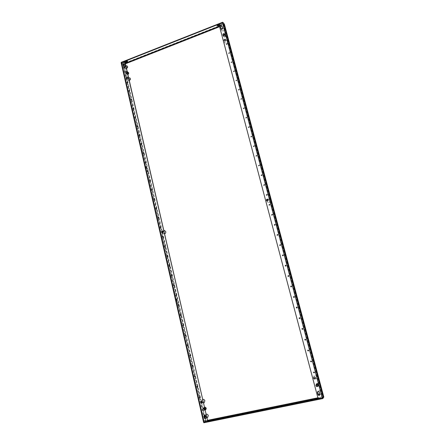 <?xml version="1.0" encoding="UTF-8"?>
<svg xmlns="http://www.w3.org/2000/svg" width="445" height="445" viewBox="0 0 445 445"><rect width="100%" height="100%" fill="white"/><g stroke="black" fill="none" stroke-linecap="round" stroke-linejoin="round"><path stroke-width="0.33" stroke-dasharray="2.23 1.67" d="M185.393 334.729L185.982 335.057L185.593 335.63M187.707 344.897L188.318 345.225L187.946 345.793M180.798 314.57L181.343 314.904L180.92 315.477M183.084 324.622L183.657 324.95L183.245 325.523M192.579 366.318L194.754 375.797L195.422 376.108L195.105 376.67M197.129 386.227L197.819 386.527L197.519 387.089M190.043 355.132L190.671 355.455L190.321 356.022M190.21 356.022L192.374 365.44L193.041 365.751L192.707 366.318M167.337 255.569L167.771 255.903L167.242 256.448M169.551 265.253L169.996 265.587L169.484 266.143M162.953 236.373L163.354 236.701L162.792 237.235M165.139 245.94L165.551 246.269L165.012 246.814M176.259 294.662L176.765 295.002L176.303 295.569L178.401 304.647M178.517 304.586L179.046 304.925L178.601 305.493M171.77 274.999L172.237 275.333L171.742 275.894M174.006 284.8L174.496 285.139L174.017 285.701M199.521 396.718L200.233 397.012L199.95 397.574M299.446 317.713L300.114 318.053L299.774 318.648M302.25 328.432L302.962 328.76L302.667 329.345M293.9 296.487L294.479 296.848L294.05 297.449M296.665 307.061L297.288 307.417L296.904 308.018M310.788 361.034L311.611 361.307L311.422 361.835M313.675 372.048L314.537 372.293L314.376 372.81M305.07 339.229L305.826 339.541L305.57 340.108M307.918 350.098L308.713 350.387L308.491 350.938M277.652 234.498L277.986 234.827L277.335 235.388M280.322 244.661L280.695 245L280.072 245.573M272.346 214.362L272.629 214.674L271.934 215.208M274.993 224.397L275.299 224.719L274.626 225.265M288.427 275.55L288.911 275.911L288.393 276.512M291.158 285.979L291.686 286.346L291.214 286.947M283.009 254.89L283.415 255.241L282.825 255.825M285.712 265.181L286.152 265.543L285.601 266.132M269.709 204.394L269.976 204.694L269.258 205.212M147.662 171.742L148.296 171.253L147.99 170.952M149.781 180.937L150.41 180.436L150.093 180.136M143.457 153.519L144.102 153.041L143.818 152.752M145.554 162.603L146.194 162.119L145.899 161.824M156.228 208.839L156.824 208.321L156.468 208.004M158.403 218.25L158.987 217.722L158.62 217.405M151.917 190.182L152.535 189.676L152.207 189.37M154.065 199.482L154.671 198.971L154.332 198.659M131.142 100.081L131.82 99.641L131.581 99.38M133.161 108.864L133.839 108.419L133.589 108.146M127.131 82.675L127.821 82.247L127.587 81.991M129.128 91.353L129.812 90.919L129.578 90.663M139.302 135.502L139.964 135.035L139.691 134.757M141.371 144.48L142.027 144.013L141.749 143.729M135.197 117.691L135.87 117.241L135.614 116.968M137.244 126.569L137.911 126.113L137.65 125.835M248.533 127.459L249.328 127.025L249.161 126.792M251.063 136.965L251.853 136.526L251.675 136.287M243.515 108.613L244.166 107.974M246.018 118.008L246.814 117.586L246.652 117.352M258.756 165.852L259.524 165.379L259.318 165.117M261.354 175.597L262.111 175.119L261.894 174.846M253.611 146.533L254.395 146.088L254.212 145.838M256.175 156.162L256.949 155.706L256.759 155.45M228.847 53.433L229.525 52.86M231.255 62.495L231.928 61.905M226.455 44.428L227.134 43.86M238.565 89.996L239.226 89.384M241.034 99.274L241.691 98.651M233.681 71.606L234.348 71.011M236.117 80.773L236.779 80.167M263.968 185.409L264.719 184.914L264.486 184.631M160.589 227.718L161.162 227.184L160.779 226.861M266.605 195.277L267.339 194.771L267.095 194.482M126.591 78.593L126.669 78.659C127.442 78.887 127.854 78.559 127.899 77.664L127.543 77.196M202.125 402.936L202.603 401.857L201.229 401.223M162.314 232.696L163.371 231.595L162.67 230.955M266.911 200.89L266.956 200.917C267.857 201.14 268.307 200.778 268.307 199.827L267.846 199.26M224.219 40.673L224.269 40.751C225.159 41.229 225.665 40.929 225.793 39.85L225.604 39.516M315.321 378.695L315.583 377.722C315.188 376.898 314.626 376.715 313.909 377.176L313.875 377.21M319.922 394.582L320.962 393.959L321.273 392.318C320.45 390.688 319.36 390.376 317.997 391.383L318.064 391.305C319.421 390.304 320.511 390.615 321.334 392.24L321.023 393.881L319.927 394.509M313.653 377.644L314.075 375.719C315.422 374.868 316.467 375.207 317.207 376.743L316.784 378.506L314.893 378.918M314.715 378.94L316.723 378.573L317.146 376.809C316.401 375.274 315.355 374.929 314.009 375.786L313.63 377.827M201.713 401.168L202.536 399.482C203.688 399.054 204.505 399.476 204.989 400.75L204.16 402.742M203.649 402.903L202.431 402.536M202.369 402.669L203.66 402.953M222.583 28.052L224.358 28.458L224.575 28.919C224.33 30.95 223.379 31.512 221.721 30.605L221.504 29.287M221.36 29.242L221.604 30.449C223.262 31.356 224.219 30.794 224.464 28.764L224.241 28.302L222.533 27.868M227.89 41.363C227.656 43.388 226.705 43.955 225.037 43.059L224.792 42.559C225.031 40.528 225.988 39.967 227.656 40.879L227.89 41.363M225.098 40.812L224.675 42.408L224.92 42.909C226.588 43.805 227.54 43.237 227.779 41.213L227.545 40.729L225.537 40.445M129.973 78.02L130.557 78.854C130.474 80.528 129.701 81.151 128.255 80.723L127.743 79.939L128.7 77.986M128.661 77.814L127.576 79.816L128.088 80.606L129.334 80.729M267.734 199.215L269.431 199.215L270.198 200.233C270.198 202.002 269.358 202.686 267.668 202.275L266.811 200.817M266.716 200.723L267.579 202.219C269.264 202.631 270.109 201.952 270.109 200.178L269.342 199.16L267.606 199.182M205.228 415.085L205.851 414.295C207.036 413.794 207.887 414.212 208.405 415.547L207.659 417.493M207.059 417.699L206.046 417.466M206.085 417.649L207.075 417.76M164.672 230.555L165.913 231.75C165.985 233.141 165.379 233.842 164.083 233.853L162.876 232.529M162.742 232.613L163.927 233.82L164.639 233.781M127.226 66.038L127.782 66.845C127.682 68.53 126.908 69.147 125.462 68.702L125.023 67.073M124.778 67.334L125.295 68.575L126.558 68.708M252.081 131.264L252.721 133.194L252.081 131.264L252.465 131.13M289.5 270.983L288.866 269.014L289.723 270.927M323.482 397.574L322.914 396.779L323.393 397.196L322.358 398.097L222.506 22.918L222.984 22.934L322.853 397.925M224.386 24.225L224.024 24.369L222.984 22.934M146.01 167.403L146.26 169.05L145.61 167.225L145.648 166.853L146.01 167.403L146.355 167.287L145.993 166.736L145.954 167.109L146.605 168.933L146.355 167.287M176.326 301.059L176.064 299.168L176.632 301.538L176.326 301.059L176.999 301.437L177.06 300.931L176.743 299.552L176.431 299.073L176.37 299.58L176.687 300.965M121.179 62.367L123.849 64.592L121.257 63.118L203.615 422.205L205.217 421.293L203.999 422.127L121.746 62.728L203.999 422.127M123.738 64.692L121.591 62.984M223.713 34.81L223.384 36.039L224.241 36.807L225.431 36.345L225.76 35.116L224.897 34.348L223.713 34.81L225.009 34.499L225.871 35.266L225.543 36.501L224.358 36.957L223.496 36.19L223.824 34.96M202.837 399.393L201.574 401.156M127.882 72.101L126.836 72.507L126.519 73.681L127.281 74.437L127.832 74.22M206.246 414.167L205.151 415.035M317.04 386.316L318.425 386.026L318.787 384.63L317.758 383.534L316.378 383.824L316.017 385.214L317.04 386.316L316.078 385.142L316.44 383.757L317.825 383.462L318.848 384.563L318.486 385.954L317.101 386.243M204.678 407.364L204.044 407.498L203.693 408.816L204.589 409.878L205.729 409.634M163.893 230.566L163.031 231.194M125.891 65.821L125.156 66.372L124.633 64.503M128.077 72.207L128.839 72.963L128.527 74.137L127.448 74.56L126.686 73.803L127.003 72.63L127.915 72.084M205.968 409.534L204.722 409.789L203.827 408.733L204.177 407.414L205.418 407.153L206.313 408.21L205.835 409.617M163.12 231.322L163.916 230.643M125.156 66.761L125.935 65.999M323.821 397.112L323.393 397.196L224.046 24.436L223.863 25.009L223.913 24.008L222.773 22.656M219.602 26.689L223.863 25.009L224.007 24.364L219.457 26.155M222.928 22.645L223.913 24.008L123.043 63.785L123.849 64.592L223.98 25.17L322.975 396.695L323.788 396.968M125.101 62.389L122.687 62.478L123.337 61.811L126.235 60.765L127.676 61.099M217.082 25.521L217.683 24.625L220.72 23.318L222.333 23.474L221.477 24.358L219.196 25.154M125.178 62.728L122.764 62.817L124.55 61.705M219.252 24.291L220.815 23.674L222.422 23.83L221.571 24.709L219.285 25.51M125.306 63.262L123.12 64.124L121.307 62.751M207.665 420.303L205.64 420.714L205.234 421.304L205.774 420.625L204.834 421.37L122.781 64.269L123.109 64.141L127.237 82.075M223.863 25.009L322.975 396.695L205.774 420.625L205.329 421.732L205.234 421.304L203.804 422.283M203.843 422.75L205.329 421.732L323.504 397.663L322.975 396.695M206.263 422.16L211.097 420.898L207.131 421.56L205.373 422.205L206.263 422.16L206.163 421.732L207.159 421.532M318.982 398.787L315.828 399.688L322.063 398.342L318.982 398.787L318.865 398.342L318.286 398.498M207.62 421.014L205.279 421.777L206.163 421.732M318.859 398.792L321.946 397.897L318.865 398.342M318.103 398.292L323.382 397.218L322.753 398.064M224.441 24.431L223.98 25.17M204.249 422.138L206.814 421.682M123.894 61.683L121.746 62.728M124.01 67.418L124.088 67.49C124.861 67.729 125.273 67.401 125.329 66.5M205.785 418.6L206.219 417.538L205.774 415.624L204.35 415.007L201.557 402.975M124.066 61.811L124.728 61.838M319.288 398.792L322.358 398.097M222.506 22.918L219.83 23.769M319.749 395.071L319.949 394.153L319.415 392.145C318.982 391.277 318.397 391.111 317.674 391.645L317.641 391.689M221.143 29.092L221.193 29.175C222.077 29.659 222.583 29.359 222.717 28.274L222.111 26.355M319.349 398.709L317.914 397.891M219.157 25.009L317.98 397.808M219.274 25.17L219.952 23.924M206.285 408.221L205.412 407.192L204.199 407.442L203.86 408.727L204.733 409.756L205.946 409.5L206.313 408.21M126.836 72.507L126.669 73.864L127.476 74.665L128.622 74.22L128.955 72.974L128.149 72.173L126.953 72.579L126.669 73.864M128.505 74.12L128.811 72.974L128.071 72.24L127.02 72.646L126.714 73.792L127.454 74.526L128.527 74.137M225.431 36.345L225.838 35.283L225.003 34.532L223.846 34.983L223.529 36.179L224.363 36.929L225.52 36.479L224.636 35.305L223.479 35.756L222.639 35.005L222.962 33.803L223.846 34.983M224.213 34.877C224.553 33.787 224.197 33.47 223.156 33.931C222.817 35.016 223.167 35.333 224.213 34.877M224.169 34.849L224.247 34.015L223.268 34.048L223.19 34.882L224.169 34.849M224.619 35.455L224.703 34.621L223.724 34.649L223.646 35.489L224.619 35.455M224.158 35.277L225.376 35.238L225.276 36.279L224.063 36.318L224.158 35.277M223.64 34.588L224.864 34.549L224.764 35.594L223.546 35.633L223.64 34.588M222.995 33.787C222.556 35.2 223.012 35.611 224.369 35.016C224.814 33.603 224.352 33.191 222.995 33.787M224.369 37.08L225.632 36.59L225.977 35.283L225.064 34.471L223.807 34.96L223.457 36.262L224.369 37.08L225.632 36.59M225.598 36.546L225.977 35.283M225.943 35.238L225.064 34.471M225.031 34.426L223.807 34.96M223.774 34.916L223.457 36.262M223.423 36.217L224.336 37.035M222.962 33.803L224.119 33.353L225.003 34.532M222.639 35.005L223.529 36.179M223.479 35.756L224.363 36.929M224.119 33.353L225.838 35.283M224.959 34.104L224.636 35.305M317.535 386.154C317.914 384.936 317.496 384.48 316.278 384.797C315.9 386.021 316.317 386.471 317.535 386.154M317.463 386.032L317.502 385.993C317.758 384.964 317.385 384.591 316.389 384.88L316.356 384.914C316.089 385.943 316.456 386.316 317.463 386.032M317.713 385.748L317.752 385.704C318.008 384.68 317.641 384.313 316.645 384.597L316.612 384.63C316.345 385.654 316.712 386.026 317.713 385.748M316.818 384.113C318.058 383.762 318.514 384.219 318.197 385.498L318.147 385.548C316.901 385.898 316.445 385.437 316.773 384.157L316.818 384.113M316.529 384.435C317.769 384.08 318.231 384.541 317.914 385.821L317.864 385.871C316.612 386.221 316.15 385.759 316.484 384.474L316.529 384.435M316.089 384.597C315.594 386.182 316.145 386.766 317.724 386.36C318.214 384.769 317.669 384.185 316.089 384.597M315.972 384.33L317.324 384.046L318.325 385.12L317.969 386.483L316.618 386.766L315.616 385.687L316.467 383.785L316.117 385.136L317.113 386.204L318.459 385.921L318.809 384.569L317.813 383.501L316.467 383.785M318.548 386.021L318.932 384.541L317.847 383.379L316.378 383.685L315.995 385.159L317.079 386.327L318.57 385.999L318.954 384.524L317.864 383.356L316.395 383.662L316.011 385.142L317.096 386.305L318.57 385.999M317.324 384.046L317.813 383.501M315.616 385.687L316.117 385.136M316.618 386.766L317.113 386.204M317.969 386.483L318.459 385.921M318.325 385.12L318.809 384.569M126.781 72.774C127.103 71.74 126.792 71.428 125.84 71.845C125.518 72.885 125.829 73.197 126.781 72.774M126.758 72.746L126.73 71.823L125.963 71.957L125.996 72.88L126.758 72.746M127.42 73.23L127.387 72.307L126.625 72.44L126.653 73.364L127.42 73.23M127.315 72.93L128.271 72.763L128.31 73.915L127.359 74.076L127.315 72.93M126.569 72.374L127.526 72.212L127.559 73.358L126.608 73.525L126.569 72.374M125.701 71.706L125.451 72.207C125.523 73.258 126.013 73.497 126.92 72.913C127.387 71.762 127.059 71.289 125.935 71.506L125.701 71.706M127.37 72.229L127.22 73.175L126.169 73.581L125.423 72.847L125.735 71.701L127.02 72.646M126.619 73.826L127.426 74.632L128.622 74.22M128.572 74.187L128.955 72.974M128.911 72.936L128.149 72.173M128.099 72.135L126.953 72.579M125.735 71.701L126.786 71.289L127.231 71.617M125.423 72.847L126.714 73.792M126.169 73.581L127.454 74.526M127.22 73.175L127.665 73.503M126.786 71.289L127.27 71.79M204.455 409.851C204.811 408.694 204.444 408.26 203.348 408.549C202.992 409.706 203.359 410.14 204.455 409.851M204.411 409.728C204.744 408.849 204.472 408.449 203.582 408.532L203.471 408.621C203.137 409.5 203.415 409.901 204.305 409.817L204.411 409.728M204.939 409.394C205.273 408.521 205 408.121 204.116 408.204L204.005 408.293C203.671 409.172 203.949 409.567 204.834 409.483L204.939 409.394M204.528 407.759L204.667 407.648C205.768 407.548 206.113 408.043 205.696 409.139L205.562 409.244C204.461 409.35 204.116 408.855 204.528 407.759M203.921 408.132L204.066 408.021C205.167 407.92 205.512 408.415 205.095 409.511L204.961 409.623C203.855 409.728 203.51 409.233 203.921 408.132M203.187 408.354C202.72 409.856 203.193 410.418 204.617 410.045C205.084 408.543 204.605 407.976 203.187 408.354M205.101 409.205L204.911 410.151L203.693 410.407L202.82 409.372L203.159 408.082L204.199 407.442M204.744 409.851L206.063 409.572L206.436 408.171L205.479 407.047L204.16 407.325L203.793 408.727L204.7 409.873L206.063 409.572M206.024 409.595L206.436 408.171M206.391 408.193L205.479 407.047M205.44 407.075L204.16 407.325M204.121 407.353L203.793 408.727M203.754 408.749L204.7 409.873M203.159 408.082L204.733 407.603M202.82 409.372L203.86 408.727M203.693 410.407L204.733 409.756M204.911 410.151L205.267 409.928M204.377 407.826L204.978 408.66M127.37 82.659L129.228 90.741M129.367 91.342L131.231 99.463M131.37 100.069L133.25 108.23M133.389 108.847L135.274 117.046M135.419 117.675L137.316 125.918M137.46 126.552L139.363 134.841M139.513 135.486L141.427 143.807M141.577 144.469L143.501 152.835M143.652 153.503L145.587 161.908M145.743 162.586L147.684 171.036M147.846 171.726L149.798 180.219M149.959 180.92L151.917 189.453M152.084 190.165L154.053 198.743M154.22 199.466L156.201 208.088M156.373 208.822L158.364 217.488M158.537 218.234L160.539 226.944M160.712 227.695L162.725 236.456M162.898 237.218L164.923 246.024M165.101 246.797L167.136 255.647M167.314 256.437L169.361 265.331M169.545 266.127L171.603 275.071M171.787 275.883L173.856 284.867M174.045 285.696L176.12 294.729M178.595 305.493L180.692 314.626M180.887 315.477L183.001 324.666M183.201 325.518L185.326 334.768M185.52 335.625L187.662 344.931M187.857 345.793L190.009 355.155M194.96 376.676L197.152 386.221M197.352 387.1L199.566 396.706M199.766 397.585L205.217 421.293L207.682 420.809M123.682 64.464L125.423 63.78M205.64 420.714L205.162 418.656M201.162 401.273L162.236 232.685M162.036 231.178L126.947 78.659M126.658 77.386L124.377 67.49M322.914 396.779L317.891 397.802M205.774 420.625L123.849 64.592M176.37 299.58L176.003 299.674M176.743 299.552L176.376 299.646M177.06 300.931L176.693 301.026M146.65 168.56L146.305 168.672M146.244 168.388L145.899 168.505M145.954 167.109L145.61 167.225M289.706 270.86L289.3 270.966M289.317 269.409L288.911 269.52M252.816 132.46L252.432 132.588M316.84 399.638L316.723 399.193M318.231 399.354L318.114 398.909M318.403 399.337L318.281 398.892M318.57 399.321L318.453 398.87M320.456 398.937L320.339 398.492M320.856 398.409L320.739 397.964M318.759 398.764L318.665 398.403M208.355 421.699L208.26 421.276M208.154 421.76L208.06 421.332M209.612 421.443L209.512 421.02M207.131 421.56L207.036 421.131M207.954 421.816L207.86 421.387M219.791 25.359L219.702 25.009M219.608 25.382L219.513 25.031M219.98 25.337L219.886 24.987M221.571 24.709L221.477 24.358M220.815 23.674L220.72 23.318M219.213 24.303L219.124 23.952M219.085 24.408L218.996 24.052M218.957 24.508L218.868 24.158M217.777 24.976L217.683 24.625M125.051 61.555L124.973 61.215M124.867 61.577L124.789 61.238M123.415 62.155L123.337 61.811M124.511 62.99L124.433 62.65M126.313 61.104L126.235 60.765M125.234 61.532L125.156 61.188M223.935 24.319L223.935 24.664M323.304 397.318L323.076 396.951M323.387 397.135L224.046 24.436M121.552 62.929L203.977 422.155M176.431 299.073L176.064 299.168M176.999 301.437L176.632 301.538M146.605 168.933L146.26 169.05M145.993 166.736L145.648 166.853M289.951 271.383L289.545 271.495M289.278 268.902L288.866 269.014M252.432 130.763L252.048 130.897M253.099 133.066L252.721 133.194M315.828 399.688L315.711 399.243M322.063 398.342L321.946 397.897M211.097 420.898L210.997 420.475M205.373 422.205L205.279 421.777M222.422 23.83L222.333 23.474M217.065 25.715L216.971 25.365M122.764 62.817L122.687 62.478M127.787 61.254L127.709 60.915M224.703 34.621L224.247 34.015M224.864 34.549L225.376 35.238M223.546 35.633L224.063 36.318M223.646 35.489L223.19 34.882M317.752 385.704L317.502 385.993M317.914 385.821L318.197 385.498M316.484 384.474L316.773 384.157M316.612 384.63L316.356 384.914M127.387 72.307L126.73 71.823M127.526 72.212L128.271 72.763M126.608 73.525L127.359 74.076M126.653 73.364L125.996 72.88M204.116 408.204L203.582 408.532M204.066 408.021L204.667 407.648M204.961 409.623L205.562 409.244M204.834 409.483L204.305 409.817"/><path stroke-width="0.67" d="M185.838 335.091L185.52 335.652L184.998 335.302L185.315 334.74L185.838 335.091M185.593 335.63L185.142 335.263L185.393 334.729M188.174 345.264L187.879 345.821L187.334 345.47L187.634 344.914L188.174 345.264M187.946 345.793L187.479 345.431L187.707 344.897M181.198 314.926L180.848 315.494L180.37 315.143L180.72 314.576L181.198 314.926M180.92 315.477L180.514 315.121L180.798 314.57M183.512 324.978L183.173 325.545L182.678 325.189L183.012 324.627L183.512 324.978M183.245 325.523L182.823 325.161L183.084 324.622M195.283 376.17L195.038 376.709L194.432 376.364L194.676 375.819L195.283 376.17M195.105 376.67L194.571 376.298L194.754 375.797L194.96 376.676M197.68 386.599L197.452 387.128L196.829 386.788L197.057 386.254L197.68 386.599M197.519 387.089L196.968 386.716L197.129 386.227M190.532 355.505L190.249 356.056L189.687 355.705L189.97 355.155L190.532 355.505M190.321 356.022L189.831 355.655L190.043 355.132M192.902 365.807L192.641 366.352L192.051 366.001L192.318 365.456L192.902 365.807M192.707 366.318L192.196 365.946L192.39 365.434L192.579 366.318M167.615 255.886L167.164 256.448L166.808 256.12L167.264 255.552L167.615 255.886M167.242 256.448L166.958 256.136L167.337 255.569M169.845 265.576L169.406 266.143L169.033 265.81L169.473 265.242L169.845 265.576M169.484 266.143L169.183 265.821L169.551 265.253M163.198 236.673L162.714 237.23L162.392 236.912L162.876 236.351L163.198 236.673M162.792 237.235L162.547 236.94L162.953 236.373M165.401 246.246L164.934 246.814L164.594 246.486L165.062 245.924L165.401 246.246M165.012 246.814L164.75 246.508L165.139 245.94M176.615 295.007L176.226 295.58L175.792 295.23L176.181 294.662L176.615 295.007M176.12 294.729L176.315 295.563L175.942 295.224L176.259 294.662M178.901 304.936L178.528 305.509L178.072 305.159L178.445 304.586L178.901 304.936M178.601 305.493L178.222 305.142L178.517 304.586M172.087 275.327L171.67 275.9L171.275 275.555L171.698 274.988L172.087 275.327M171.742 275.894L171.425 275.561L171.77 274.999M174.345 285.139L173.939 285.707L173.528 285.362L173.934 284.794L174.345 285.139M174.017 285.701L173.678 285.362L174.006 284.8M200.094 397.09L199.883 397.619L199.238 397.279L199.449 396.751L200.094 397.09M199.95 397.574L199.377 397.201L199.521 396.718M300.041 318.08L299.741 318.659L299.101 318.309L299.407 317.724L300.041 318.08M299.774 318.648L299.179 318.281L299.446 317.713M302.889 328.794L302.628 329.361L301.949 329.016L302.211 328.449L302.889 328.794M302.667 329.345L302.022 328.983L302.25 328.432M294.401 296.854L294.011 297.46L293.472 297.093L293.861 296.487L294.401 296.854M294.05 297.449L293.55 297.082L293.9 296.487M297.21 307.434L296.865 308.029L296.275 307.667L296.626 307.072L297.21 307.434M296.904 308.018L296.353 307.645L296.665 307.061M311.545 361.357L311.394 361.868L310.593 361.568L310.749 361.062L311.545 361.357M311.422 361.835L310.66 361.518L310.788 361.034M314.47 372.359L314.342 372.843L313.514 372.565L313.642 372.081L314.47 372.359M314.376 372.81L313.58 372.504L313.675 372.048M305.754 339.579L305.537 340.125L304.808 339.796L305.036 339.246L305.754 339.579M305.57 340.108L304.881 339.757L305.07 339.229M308.641 350.432L308.457 350.96L307.69 350.649L307.879 350.12L308.641 350.432M308.491 350.938L307.762 350.599L307.918 350.098M277.903 234.799L277.291 235.377L276.996 235.055L277.608 234.476L277.903 234.799M277.335 235.388L277.085 235.088L277.652 234.498M280.606 244.978L280.027 245.562L279.699 245.228L280.283 244.644L280.606 244.978M280.072 245.573L279.788 245.256L280.322 244.661M272.54 214.629L271.884 215.191L271.645 214.896L272.301 214.34L272.54 214.629M271.934 215.208L271.734 214.941L272.346 214.362M275.21 224.681L274.576 225.248L274.309 224.942L274.949 224.375L275.21 224.681M274.626 225.265L274.404 224.981L274.993 224.397M288.827 275.906L288.354 276.512L287.909 276.15L288.388 275.544L288.827 275.906M288.393 276.512L287.993 276.15L288.427 275.55M291.603 286.346L291.175 286.953L290.68 286.586L291.119 285.979L291.603 286.346M291.214 286.947L290.763 286.586L291.158 285.979M283.332 255.219L282.781 255.814L282.419 255.469L282.97 254.879L283.332 255.219M282.825 255.825L282.503 255.491L283.009 254.89M286.068 265.531L285.557 266.132L285.156 265.776L285.673 265.175L286.068 265.531M285.601 266.132L285.239 265.787L285.712 265.181M269.881 204.644L269.208 205.19L268.991 204.911L269.664 204.366L269.881 204.644M269.258 205.212L269.709 204.394M147.351 171.447L147.579 171.72L148.135 171.186L147.912 170.913L147.351 171.447M147.99 170.952L147.662 171.742M149.464 180.637L149.698 180.915L150.249 180.375L150.015 180.097L149.464 180.637M150.093 180.136L149.781 180.937M143.168 153.23L143.368 153.492L143.941 152.963L143.741 152.702L143.168 153.23M143.818 152.752L143.457 153.519M145.254 162.314L145.465 162.581L146.032 162.047L145.821 161.78L145.254 162.314M145.899 161.824L145.554 162.603M155.872 208.527L156.145 208.827L156.668 208.277L156.395 207.976L155.872 208.527M156.468 208.004L156.228 208.839M158.031 217.933L158.32 218.239L158.832 217.683L158.542 217.377L158.031 217.933M158.62 217.405L158.403 218.25M151.589 189.876L151.834 190.165L152.374 189.62L152.129 189.336L151.589 189.876M152.207 189.37L151.917 190.182M153.725 199.176L153.981 199.466L154.515 198.921L154.254 198.626L153.725 199.176M154.332 198.659L154.065 199.482M130.897 99.819L131.653 99.535L130.897 99.819M131.581 99.38L131.142 100.081M132.91 108.591L133.672 108.313L132.91 108.591M133.589 108.146L133.161 108.864M126.897 82.42L127.648 82.13L126.897 82.42M127.587 81.991L127.131 82.675M128.894 91.091L129.645 90.808L128.894 91.091M129.578 90.663L129.128 91.353M139.029 135.219L139.213 135.469L139.802 134.946L139.619 134.702L139.029 135.219M139.691 134.757L139.302 135.502M141.093 144.197L141.287 144.453L141.866 143.93L141.677 143.674L141.093 144.197M141.749 143.729L141.371 144.48M134.941 117.419L135.703 117.141L134.941 117.419M135.614 116.968L135.197 117.691M136.982 126.297L137.155 126.536L137.744 126.018L137.572 125.779L136.982 126.297M137.65 125.835L137.244 126.569M248.36 127.22L249.222 126.925L248.36 127.22M249.161 126.792L248.533 127.459M250.885 136.721L251.748 136.431L250.885 136.721M251.675 136.287L251.063 136.965M243.359 108.385L244.216 108.085L243.359 108.385M244.166 107.974L243.515 108.613M245.851 117.775L246.714 117.48L245.851 117.775M246.652 117.352L246.018 118.008M258.551 165.585L259.424 165.306L258.551 165.585M259.318 165.117L258.756 165.852M261.137 175.324L261.304 175.569L262.016 175.046L261.849 174.807L261.137 175.324M261.894 174.846L261.354 175.597M253.422 146.283L254.295 145.999L253.422 146.283M254.212 145.838L253.611 146.533M255.981 155.906L256.848 155.622L255.981 155.906M256.759 155.45L256.175 156.162M228.713 53.233L229.481 52.777L228.713 53.233M229.525 52.86L228.847 53.433M231.116 62.289L231.956 61.972L231.116 62.289M231.928 61.905L231.255 62.495M226.321 44.233L227.156 43.91L226.321 44.233M227.134 43.86L226.455 44.428M238.42 89.779L239.265 89.473L238.42 89.779M239.226 89.384L238.565 89.996M240.884 99.057L241.735 98.751L240.884 99.057M241.691 98.651L241.034 99.274M233.536 71.395L234.376 71.089L233.536 71.395M234.348 71.011L233.681 71.606M235.972 80.562L236.812 80.256L235.972 80.562M236.779 80.167L236.117 80.773M263.74 185.126L263.918 185.381L264.619 184.853L264.441 184.597L263.74 185.126M264.486 184.631L263.968 185.409M160.206 227.395L160.512 227.707L161.007 227.15L160.706 226.839L160.206 227.395M160.779 226.861L160.361 227.428L160.589 227.718M266.355 194.988L266.555 195.255L267.245 194.715L267.045 194.448L266.355 194.988M267.095 194.482L266.605 195.277M126.23 78.125L126.502 78.542C127.276 78.771 127.682 78.437 127.732 77.541L127.465 77.13C126.692 76.896 126.28 77.23 126.23 78.125M127.543 77.196C126.797 77.068 126.413 77.413 126.397 78.242L126.591 78.593M200.745 402.308L202.063 402.981L202.469 401.935L201.157 401.262L200.745 402.308M201.229 401.223L200.879 402.224L202.125 402.936M161.613 232.051L162.236 232.685L163.215 231.567L162.592 230.933L161.613 232.051M162.67 230.955L161.763 232.084L162.314 232.696M266.438 200.317L266.861 200.862C267.762 201.09 268.213 200.723 268.218 199.777L267.801 199.232C266.894 198.998 266.444 199.36 266.438 200.317M267.846 199.26C266.961 199.076 266.522 199.443 266.533 200.367L266.911 200.89M224.024 40.339L224.152 40.601C225.042 41.079 225.554 40.779 225.676 39.7L225.554 39.438C224.664 38.954 224.152 39.255 224.024 40.339M225.604 39.516C224.719 39.138 224.23 39.46 224.141 40.489L224.219 40.673M313.597 378.194C314.003 379.023 314.565 379.207 315.288 378.734L315.516 377.788C315.121 376.965 314.559 376.782 313.842 377.243L313.597 378.194M313.875 377.21L313.664 378.128C314.048 378.94 314.604 379.129 315.321 378.695M319.927 394.509C318.837 394.565 318.103 394.059 317.719 392.985L317.936 391.478L317.652 393.063C318.053 394.164 318.809 394.671 319.922 394.582M314.893 378.918L313.653 377.644M313.63 377.827L314.715 378.94M204.16 402.742L203.649 402.903M202.431 402.536L201.713 401.168M201.574 401.156L202.369 402.669M203.66 402.953L204.094 402.781L204.85 400.828C204.511 399.777 203.838 399.299 202.837 399.393M129.334 80.729L130.396 78.732L129.895 77.953L128.661 77.814M207.659 417.493L207.059 417.699M206.046 417.466L205.156 416.214L205.228 415.085M205.151 415.035L205.023 416.303L206.085 417.649M207.075 417.76L207.598 417.538L208.277 415.63C207.926 414.568 207.253 414.084 206.246 414.167M164.639 233.781C165.518 233.403 165.896 232.718 165.763 231.723L164.6 230.538L163.893 230.566M126.558 68.708L127.615 66.717L127.148 65.971L125.891 65.821M252.816 132.46L252.432 130.763L252.816 132.46M289.523 269.431L289.951 271.383L289.339 269.481M323.788 396.968L323.281 397.841L319.288 398.792L317.914 397.891L219.157 25.009L219.83 23.769L222.389 22.756L223.351 22.79L323.281 397.841M323.815 397.035L224.425 24.325L223.351 22.79M222.533 27.868L221.36 29.242M225.537 40.445L225.098 40.812M127.832 74.22L128.36 74.015L128.677 72.841L127.882 72.101M267.606 199.182L266.716 200.723M205.729 409.634L206.185 408.293L205.284 407.236L204.678 407.364M163.031 231.194L162.742 232.613M125.156 66.372L124.55 64.43C123.777 64.186 123.365 64.519 123.31 65.421L123.921 67.362C124.695 67.601 125.106 67.273 125.156 66.372L124.778 67.334M221.504 29.287L222.583 28.052M128.7 77.986L129.973 78.02M266.811 200.817L267.734 199.215M162.876 232.529L163.12 231.322M163.916 230.643L164.672 230.555M125.023 67.073L125.156 66.761M125.935 65.999L127.226 66.038M222.773 22.656L222.645 22.25L222.928 22.645M127.676 61.099L125.101 62.389M219.196 25.154L217.082 25.521M222.645 22.25L121.179 62.367L121.257 62.712L222.734 22.606M124.55 61.705L126.313 61.104L127.787 61.254L125.178 62.728M219.285 25.51L217.065 25.715L219.252 24.291M203.804 422.283L203.843 422.75L322.836 398.559L323.482 397.574M207.159 421.532L210.997 420.475L207.62 421.014M318.286 398.498L315.711 399.243L318.859 398.792M322.753 398.064L322.836 398.559M203.743 422.322L322.72 398.108M121.257 63.118L121.58 62.595L123.894 61.683L124.645 61.766L125.09 62.339L124.645 61.766M124.923 62.205L207.531 420.419L207.142 421.543L203.615 422.205M205.64 415.713L204.283 415.046L203.91 416.069L204.35 417.989L205.718 418.65L206.085 417.627L205.64 415.713M124.633 64.503C123.882 64.364 123.499 64.714 123.482 65.549L124.01 67.418M205.162 418.656L204.327 415.024L204.044 415.98L204.483 417.894L205.785 418.6M207.531 420.419L125.09 62.339M207.665 420.325L207.209 421.493M319.354 392.223C318.915 391.355 318.331 391.188 317.608 391.722L317.424 392.618L317.958 394.632C318.403 395.51 318.993 395.672 319.721 395.11L319.354 392.223M220.954 28.764L221.076 29.02C221.96 29.503 222.467 29.203 222.6 28.118L222.061 26.272C221.176 25.788 220.67 26.083 220.531 27.167L221.143 29.092M317.641 391.689L318.019 394.548C318.448 395.41 319.021 395.583 319.749 395.071M222.111 26.355C221.232 25.977 220.742 26.3 220.648 27.329L221.076 28.925M127.231 71.617L128.065 72.235M127.665 73.503L128.36 74.015M127.27 71.79L128.666 72.869M204.733 407.603L205.301 407.258M205.267 409.928L205.846 409.561M204.978 408.66L206.174 408.288M205.251 408.86L205.101 409.205M224.386 24.225L323.821 397.112M127.237 82.075L127.37 82.659M129.228 90.741L129.367 91.342M131.231 99.463L131.37 100.069M133.25 108.23L133.389 108.847M135.274 117.046L135.419 117.675M137.316 125.918L137.46 126.552M139.363 134.841L139.513 135.486M141.427 143.807L141.577 144.469M143.501 152.835L143.652 153.503M145.587 161.908L145.743 162.586M147.684 171.036L147.846 171.726M149.798 180.219L149.959 180.92M151.917 189.453L152.084 190.165M154.053 198.743L154.22 199.466M156.201 208.088L156.373 208.822M158.364 217.488L158.537 218.234M160.539 226.944L160.712 227.695M162.725 236.456L162.898 237.218M164.923 246.024L165.101 246.797M167.136 255.647L167.314 256.437M169.361 265.331L169.545 266.127M171.603 275.071L171.787 275.883M173.856 284.867L174.045 285.696M178.401 304.647L178.595 305.493M180.692 314.626L180.887 315.477M183.001 324.666L183.201 325.518M185.326 334.768L185.52 335.625M187.662 344.931L187.857 345.793M190.009 355.155L190.21 356.022M197.152 386.221L197.352 387.1M199.566 396.706L199.766 397.585M125.423 63.78L219.602 26.689M201.557 402.975L201.162 401.273M162.386 232.702L162.036 231.178M126.947 78.659L126.658 77.386M124.377 67.49L123.738 64.692M317.891 397.802L207.665 420.303M219.457 26.155L125.306 63.262M207.682 420.809L318.103 398.292M204.116 422.233L121.58 62.595M222.389 22.756L322.297 398.175M317.168 399.098L317.074 398.742M210.307 420.809L210.24 420.514M209.067 421.109L208.989 420.764M208.939 421.137L208.855 420.775M208.805 421.159L208.722 420.786M218.428 25.849L218.334 25.493M125.957 62.422L125.879 62.083M126.057 62.333L125.98 61.994M126.158 62.244L126.08 61.905M127.231 61.822L127.153 61.482M121.179 63.001L203.571 422.261"/></g></svg>
